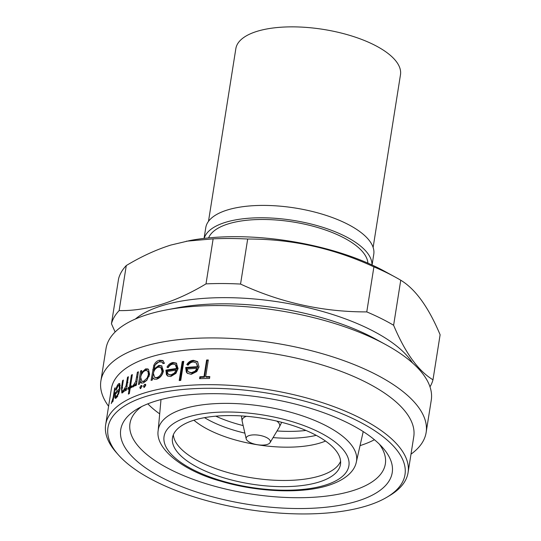 <?xml version="1.0" encoding="UTF-8"?>
<svg xmlns="http://www.w3.org/2000/svg" width="541" height="541" viewBox="0 0 541 541"><rect width="100%" height="100%" fill="white"/><g stroke="black" fill="none" stroke-linecap="round" stroke-linejoin="round"><path stroke-width="0.81" d="M373.128 247.426L400.482 74.726A83.348 32.703 -171 0 0 350.264 35.537A83.348 32.703 -171 0 0 257.117 31.317A83.348 32.703 -171 0 0 235.842 48.649L208.488 221.35M372.073 265.002L373.77 254.25A85.052 33.366 -171 0 0 322.531 214.263A85.052 33.366 -171 0 0 227.477 209.955A85.052 33.366 -171 0 0 205.769 227.646L204.065 238.392M371.971 264.955A85.052 33.366 -171 0 0 318.622 226.043A85.052 33.366 -171 0 0 225.516 222.324A85.052 33.366 -171 0 0 204.173 238.378M367.907 263.136A80.967 31.763 -171 0 0 315.687 226.936A80.967 31.763 -171 0 0 228.505 223.812A80.967 31.763 -171 0 0 208.603 237.905M429.994 386.829A163.294 64.068 -171 0 0 432.983 379.796L440.117 334.757C428.56 307.241 415.441 289.056 400.746 280.218A163.294 64.068 -171 0 0 395.451 277.208L384.773 271.359A146.286 57.393 -171 0 0 190.019 240.515L170.841 245.059C156.085 249.719 141.235 256.549 126.283 265.55A163.294 64.068 -171 0 0 118.587 278.723L111.453 323.761A163.294 64.068 -171 0 1 119.148 310.588C132.633 310.852 146.733 308.776 161.448 304.373C176.062 299.782 190.919 292.952 206.006 283.883L213.14 238.845L186.341 241.212M412.499 362.93A148.329 58.191 -171 0 0 305.09 306.99A148.329 58.191 -171 0 0 162.334 305.584A148.329 58.191 -171 0 0 135.351 319.034M115.125 331.998L111.453 323.761M410.998 454.163A164.653 64.602 -171 0 0 426.139 432.482L431.265 400.137A164.653 64.602 -171 0 0 385.706 344.597A164.653 64.602 -171 0 0 166.5 309.878A164.653 64.602 -171 0 0 148.038 314.382A164.653 64.602 -171 0 0 106.009 348.62L100.883 380.965A164.653 64.602 -171 0 0 108.592 406.264M426.139 432.482A164.653 64.602 -171 0 0 326.933 355.058A164.653 64.602 -171 0 0 142.912 346.727A164.653 64.602 -171 0 0 100.883 380.965M386.876 497.24L389.628 495.603A153.089 60.065 -171 0 0 408.076 472.591L413.757 436.736A153.089 60.065 -171 0 0 321.516 364.756A153.089 60.065 -171 0 0 150.425 357.006A153.089 60.065 -171 0 0 111.351 388.844L105.671 424.692A153.089 60.065 -171 0 0 116.105 452.283L118.222 454.69A150.364 58.996 -171 0 0 366.615 505.903A150.364 58.996 -171 0 0 386.876 497.24A150.364 58.996 -171 0 0 342.953 414.142A150.364 58.996 -171 0 0 146.347 396.323A150.364 58.996 -171 0 0 118.222 454.69M114.645 388.418A153.089 60.065 -171 0 1 115.132 387.782L112.988 401.334A153.089 60.065 -171 0 0 112.501 401.97L112.819 399.975L111.257 403.586L113.103 397.736L114.645 388.418L115.017 388.512M111.716 401.787L112.278 401.787M115.003 393.131A153.089 60.065 -171 0 1 119.439 388.742L119.013 385.178L118.29 385.503L116.065 390.176L115.693 389.946C116.511 386.964 117.438 384.949 118.472 383.914L119.514 383.434L120.082 388.479L118.716 393.544L116.241 397.953L115.294 398.419L114.739 397.283L115.003 393.131L116.288 393.463M122.591 380.6A153.089 60.065 -171 0 1 123.348 380.039L121.941 389.432L122.381 391.177L123.165 390.947L126.039 385.882L127.527 377.26A153.089 60.065 -171 0 1 128.393 376.739L126.249 390.291A153.089 60.065 -171 0 0 125.377 390.812L125.762 388.37L122.76 392.705L121.806 392.962L121.495 387.525L122.591 380.6L123.226 380.803M128.183 387.681A153.089 60.065 -171 0 1 129.509 386.964L131.395 375.082A153.089 60.065 -171 0 1 132.342 374.588L130.462 386.477A153.089 60.065 -171 0 1 131.855 385.787L131.591 387.451A153.089 60.065 -171 0 0 130.198 388.14L129.333 393.605A153.089 60.065 -171 0 0 128.379 394.098L129.245 388.627A153.089 60.065 -171 0 0 127.919 389.344L128.183 387.681L129.346 388.107L129.258 388.634M137.38 372.242A153.089 60.065 -171 0 1 138.435 371.795L136.291 385.348A153.089 60.065 -171 0 0 135.23 385.794L135.548 383.799L133.14 386.943L132.335 386.883L135.73 381.527L137.38 372.242L138.307 372.627M133.14 386.943L132.66 387.018M144.305 387.349L143.439 386.166L144.792 384.259L145.671 385.449L144.305 387.349L143.811 387.342M143.439 386.166L144.461 386.653L145.799 384.752L145.286 384.266M140.613 388.594L139.794 387.43L141.1 385.503L141.931 386.673L140.153 388.6M139.794 387.43L140.849 387.911L142.141 385.983L141.566 385.496M408.076 472.591A153.089 60.065 -171 0 0 315.836 400.604A153.089 60.065 -171 0 0 144.745 392.861A153.089 60.065 -171 0 0 105.671 424.692M140.613 370.923A153.089 60.065 -171 0 1 141.722 370.497L141.35 372.837L145.583 368.901L147.855 368.935L148.471 369.361L149.607 374.345L146.712 380.445L143.324 382.94L141.181 382.981L139.977 381.54L139.578 384.049A153.089 60.065 -171 0 0 138.462 384.475L140.613 370.923L141.586 371.349M155.815 401.037A137.441 53.924 -171 0 0 137.299 408.949A137.441 53.924 -171 0 0 177.448 484.905A137.441 53.924 -171 0 0 357.148 501.196A137.441 53.924 -171 0 0 382.859 447.847A137.441 53.924 -171 0 0 155.815 401.037M141.735 406.541A129.272 50.719 -171 0 0 129.975 423.475A129.272 50.719 -171 0 0 207.866 484.263A129.272 50.719 -171 0 0 352.347 490.802A129.272 50.719 -171 0 0 385.341 463.921A129.272 50.719 -171 0 0 379.39 444.181M360.042 445.615A129.272 50.719 -171 0 0 374.433 439.725M147.821 403.836A129.272 50.719 -171 0 0 159.69 413.879M400.746 280.218L393.618 325.256C405.168 352.773 418.288 370.95 432.983 379.796M393.618 325.256A163.294 64.068 -171 0 0 366.771 311.9L373.905 266.862C333.567 248.197 291.491 238.919 247.683 239.027L240.549 284.066C280.887 302.73 322.963 312.008 366.771 311.9M240.549 284.066A163.294 64.068 -171 0 0 206.006 283.883M395.451 277.208A163.294 64.068 -171 0 0 373.905 266.862M247.683 239.027A163.294 64.068 -171 0 0 213.14 238.845M126.283 265.55L119.148 310.588M203.971 376.644L206.608 360.002A153.089 60.065 -171 0 1 208.305 359.975L205.668 376.617A153.089 60.065 -171 0 1 209.82 376.583L209.516 378.484A153.089 60.065 -171 0 0 199.582 378.659L199.879 376.752A153.089 60.065 -171 0 1 203.971 376.644L204.451 377.212L207.088 360.57L206.608 360.002M185.678 367.508A153.089 60.065 -171 0 1 197.465 366.697L196.417 362.991L193.387 361.976C191.25 362.145 189.492 363.214 188.106 365.182L186.814 364.526C188.491 361.936 190.696 360.529 193.448 360.326L197.566 361.618L199.068 366.94L196.796 371.532L191.183 374.352L187.287 373.229L186.334 372.086L185.678 367.508L186.334 368.063L186.983 372.641L187.619 373.493M182.222 361.537A153.089 60.065 -171 0 1 183.778 361.368L180.762 380.391A153.089 60.065 -171 0 0 179.206 380.553L182.222 361.537L182.919 362.091L180.004 380.465M165.898 370.166A153.089 60.065 -171 0 1 176.603 368.502L175.338 364.614L172.944 364.134C171.003 364.458 169.394 365.648 168.123 367.691L166.966 367.143C168.508 364.451 170.53 362.903 173.025 362.497L176.339 363.106L178.077 368.631L175.933 373.337L170.767 376.529L167.636 376.002L166.418 374.642L165.898 370.166L166.729 370.7L167.237 375.177L168.068 376.245M152.346 380.032A153.089 60.065 -171 0 0 151.061 380.377L153.8 365.364C155.145 362.456 157.025 360.746 159.433 360.238L162.841 360.556L164.444 363.295A153.089 60.065 -171 0 0 163.051 363.572L161.894 362.064L159.297 361.875C156.396 362.605 154.699 364.776 154.192 368.374L154.077 369.077L158.777 365.425L161.637 365.797L163.416 371.025C162.368 375.312 160.075 378.044 156.545 379.227L154.002 379.025L152.718 377.665L152.346 380.032M385.706 344.597L375.454 338.984A148.329 58.191 -171 0 0 177.989 307.707L166.5 309.878M112.819 399.975L113.191 400.07M113.103 397.736L113.542 397.845M115.693 389.946L116.099 390.054M120.285 385.544L119.013 385.178L120.021 384.029M118.472 383.914L119.744 384.266M116.105 398.075L115.97 396.742M114.739 397.283L116.024 397.615M119.818 389.865A151.73 59.53 -171 0 0 119.148 390.48M119.439 388.742L120.007 388.905M116.984 397.02L115.706 396.668L116.471 396.316L118.012 393.801L119.101 390.467A153.089 60.065 -171 0 0 115.28 394.173L115.706 396.668M117.735 396.675L116.471 396.316M118.553 393.956L118.012 393.801M119.642 390.622L119.101 390.467M125.762 388.37L126.952 388.783M122.536 392.84L122.34 391.163M122.381 391.184L123.936 391.569M123.165 390.947L124.369 391.346M126.378 388.58L126.601 388.093M126.039 385.882L127.223 386.294M127.527 377.26L128.271 377.523M129.245 388.627L130.07 388.945M129.509 386.964L130.658 387.403A151.73 59.53 -171 0 0 129.346 388.107M130.658 387.403L130.787 386.599M131.395 375.082L132.22 375.393M130.462 386.477L131.605 386.916A151.73 59.53 -171 0 1 131.679 386.876M135.548 383.799L136.643 384.259M133.891 386.389L134.709 385.638L133.6 385.185M133.113 385.185L134.236 385.638M136.055 384.009L136.819 382.034M135.73 381.527L136.832 381.987M141.35 372.837L142.411 373.317M143.568 371.633L146.604 369.388L148.329 369.239M145.583 368.901L146.604 369.388M149.025 376.556L149.079 372.269L147.03 370.626L145.279 370.578C142.905 371.633 141.363 373.858 140.653 377.239L141.843 381.297L143.568 381.283L147.084 378.098L148.369 374.69L148.085 371.768L147.03 370.626M141.756 383.143L141.032 382.014L139.977 381.54M140.065 381.581L140.545 378.558M140.971 375.853L141.444 372.877M141.843 381.297L144.596 381.763L147.193 379.843M149.363 375.19L148.369 374.69M144.596 381.763L143.568 381.283M144.454 387.282L144.461 386.653M140.829 388.485L140.849 387.911M152.143 380.086L154.861 365.628M153.8 365.364L154.753 365.872M155.274 364.776L160.339 360.759L163.233 360.847M159.433 360.238L160.339 360.759M163.625 363.457L161.894 362.064M154.077 369.077L155.024 369.591M155.727 368.631L159.683 365.946L162.057 366.088M158.777 365.425L159.683 365.946M154.503 379.227L152.718 377.665M154.638 377.375L157.614 378.105C160.332 377.233 162.097 375.123 162.902 371.768L161.631 367.846L158.439 367.109C155.767 367.907 154.09 369.983 153.407 373.331L154.638 377.375L156.707 377.591C159.446 376.705 161.225 374.588 162.03 371.241L160.758 367.332M162.902 371.768L162.03 371.241M157.614 378.105L156.707 377.591M167.798 367.677C169.326 364.992 171.328 363.444 173.81 363.038L176.691 363.403M173.025 362.497L173.81 363.038M166.418 374.642L167.237 375.177M176.603 368.502L177.347 369.05A151.73 59.53 -171 0 0 166.729 370.7M177.347 369.05L176.082 365.148L175.345 364.614M168.352 374.386L171.74 375.42L175.034 373.703L176.921 370.741L176.183 370.186A153.089 60.065 -171 0 0 167.061 371.579L168.352 374.386L170.956 374.879L174.283 373.155L176.183 370.186M171.74 375.42L170.956 374.879M175.034 373.703L174.283 373.155M183.676 362.01A151.73 59.53 -171 0 0 182.919 362.091M187.47 365.087C189.127 362.497 191.318 361.097 194.043 360.888L197.823 361.909M193.448 360.326L194.043 360.888M186.334 372.086L186.983 372.641M197.465 366.697L198.02 367.258A151.73 59.53 -171 0 0 186.334 368.063M198.02 367.258L196.417 362.991M188.133 371.708L191.967 373.256L195.558 371.782L197.58 368.935L197.025 368.367A153.089 60.065 -171 0 0 186.997 369.03L188.133 371.708L191.365 372.695L194.99 371.221L197.025 368.367M191.967 373.256L191.365 372.695M195.558 371.782L194.99 371.221M208.211 360.549A151.73 59.53 -171 0 0 207.088 360.57M204.451 377.212A151.73 59.53 -171 0 0 200.4 377.32L199.879 376.752M200.19 378.639L200.4 377.32M209.725 377.151A151.73 59.53 -171 0 0 206.135 377.185L205.668 376.617M194.192 420.127A85.052 33.366 -171 0 0 172.484 437.811A85.052 33.366 -171 0 0 223.724 477.798A85.052 33.366 -171 0 0 318.777 482.105A85.052 33.366 -171 0 0 340.485 464.421A85.052 33.366 -171 0 0 289.239 424.428A85.052 33.366 -171 0 0 194.192 420.127M173.343 434.775A85.052 33.366 -171 0 0 228.376 472.692A85.052 33.366 -171 0 0 319.758 475.924A85.052 33.366 -171 0 0 340.607 461.27M305.99 430.453A78.242 30.702 9 0 1 277.039 430.954M243.166 425.591A78.242 30.702 9 0 1 215.785 416.164M267.213 444.452A12.247 4.808 9 0 1 254.412 444.08A12.247 4.808 9 0 1 246.182 438.832A12.247 4.808 9 0 1 249.273 435.525A12.247 4.808 9 0 1 263.819 436.418A12.247 4.808 9 0 1 270.081 442.619A12.247 4.808 9 0 1 267.213 444.452M113.928 392.976L114.3 393.064M121.495 387.525L122.726 387.911M126.75 382.162L127.933 382.575M136.657 376.793L137.752 377.253M152.765 369.618L153.718 370.125M158.155 430.616C155.179 448.874 183.142 470.886 220.775 481.199C256.955 492.073 301.202 494.028 327.995 485.527C346.653 479.624 354.747 470.427 356.336 462A100.356 39.371 -171 0 0 297.232 414.176A100.356 39.371 -171 0 0 183.893 408.739A100.356 39.371 -171 0 0 158.155 430.616L161.002 399.562M187.95 417.023A93.566 36.707 -171 0 0 194.219 470.257A93.566 36.707 -171 0 0 325.013 485.209A93.566 36.707 -171 0 0 318.744 431.968A93.566 36.707 -171 0 0 187.95 417.023M193.915 420.208A79.074 31.02 -171 0 0 320.258 442.951A79.074 31.02 -171 0 0 325.54 441.057M204.518 417.652A78.242 30.702 -171 0 0 244.884 433.131M273.077 437.595A78.242 30.702 -171 0 0 316.248 435.349M241.428 415.928L242.172 421.236A19.043 7.473 9 0 1 246.385 416.293M276.85 421.114A19.043 7.473 9 0 1 279.325 427.12L281.672 422.305M246.182 438.832L242.172 421.236M356.336 462L363.221 431.59M270.081 442.619L279.325 427.12"/></g></svg>
